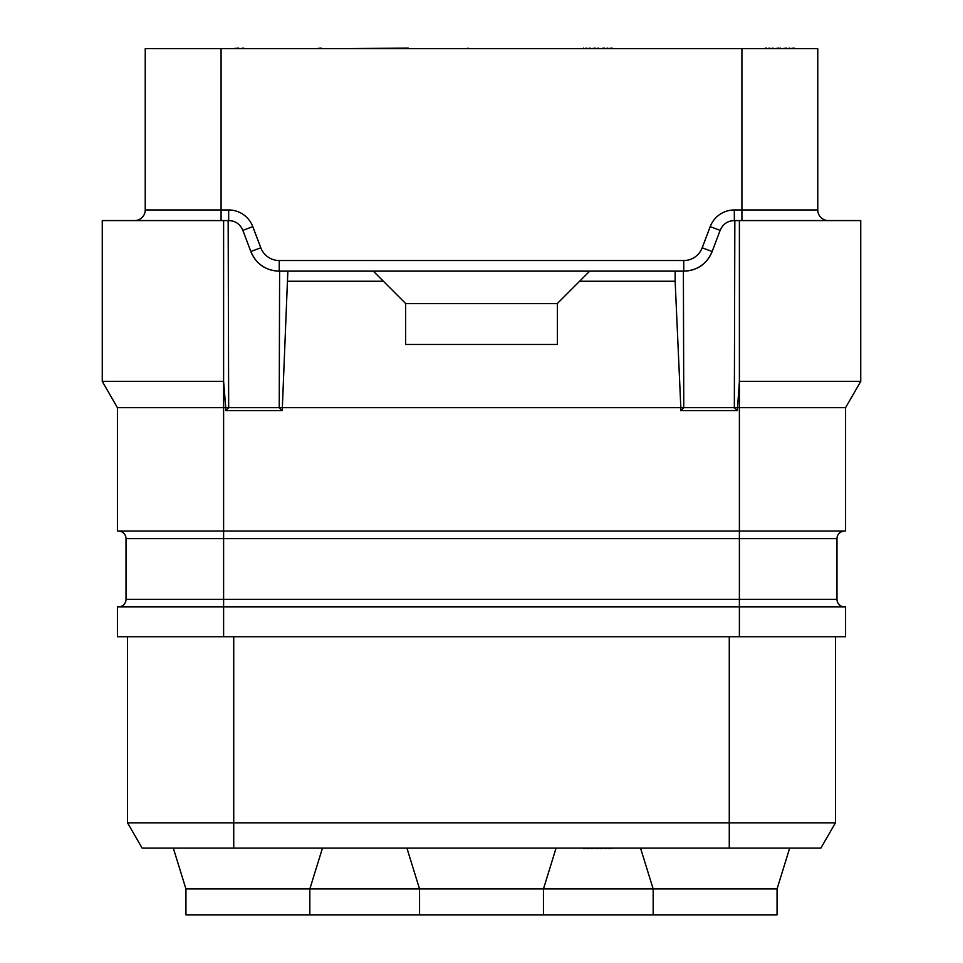 <?xml version="1.0" encoding="UTF-8"?>
<svg xmlns="http://www.w3.org/2000/svg" width="963" height="963" viewBox="0 0 963 963"><rect width="100%" height="100%" fill="white"/><g stroke="black" fill="none" stroke-linecap="round" stroke-linejoin="round"><path stroke-width="1.44" d="M118.437 606.907A7.584 7.584 0 0 0 126.021 599.323L739.391 599.323L739.391 606.907L117.426 606.907L117.426 636.736L845.574 636.736L845.574 606.907L739.391 606.907L739.391 636.736M835.463 636.736L835.463 822.823L820.861 848.102L142.139 848.102L127.537 822.823L127.537 636.736M142.139 848.102L127.537 822.823L835.463 822.823L820.861 848.102M844.563 606.907A7.584 7.584 0 0 1 836.979 599.323L836.979 538.642A7.584 7.584 0 0 1 844.563 531.058A7.584 7.584 0 0 0 836.979 538.642L739.391 538.642L739.391 531.058L117.426 531.058L117.426 407.674L102.259 381.396L102.259 220.575L228.664 220.575L228.664 209.958A25.784 25.784 0 0 1 252.788 226.63L260.792 247.78A19.717 19.717 0 0 0 279.234 260.528L683.766 260.528A19.717 19.717 0 0 0 702.208 247.78L710.213 226.63A25.784 25.784 0 0 1 734.336 209.958L817.768 209.958L817.768 48.656L145.232 48.656L145.232 209.958L228.664 209.958M126.021 599.323L126.021 538.642A7.584 7.584 0 0 0 118.437 531.058M845.574 407.674L739.391 407.674L739.391 531.058L845.574 531.058L845.574 407.674L860.741 381.396L860.741 220.575L734.841 220.575L734.336 407.674L683.766 407.674L680.769 410.611L737.321 410.611L739.391 381.492L739.391 220.575M739.391 381.492L739.391 407.674L734.336 407.674L737.321 410.611M228.664 220.575C235.466 220.852 240.196 224.126 242.857 230.386L250.862 251.536C256.182 264.055 265.644 270.591 279.234 271.145L287.853 271.145L282.231 410.611L225.679 410.611L225.739 407.674L223.609 407.674L223.609 538.642L739.391 538.642L739.391 599.323L836.979 599.323M279.607 271.145L279.234 407.674L680.829 407.674L680.769 410.611M683.393 271.145L683.766 407.674L680.829 407.674L675.147 281.256L675.147 271.145L683.766 271.145C697.356 270.591 706.818 264.055 712.139 251.536L720.143 230.386L710.213 226.63M734.841 220.575L734.336 220.575C727.534 220.852 722.804 224.126 720.143 230.386M721.203 228.135A15.167 15.167 0 0 1 722.515 226.233A15.167 15.167 0 0 0 721.203 228.135M729.605 221.334A15.167 15.167 0 0 1 731.856 220.78A15.167 15.167 0 0 0 729.605 221.334M683.766 271.145A30.335 30.335 0 0 0 688.726 270.735A30.335 30.335 0 0 1 683.766 271.145L683.766 260.528M689.785 270.543A30.335 30.335 0 0 0 693.204 269.64A30.335 30.335 0 0 1 689.785 270.543M693.324 269.604A30.335 30.335 0 0 0 697.284 267.967A30.335 30.335 0 0 1 693.324 269.604M697.513 267.858A30.335 30.335 0 0 0 704.206 263.224A30.335 30.335 0 0 1 697.513 267.858M704.386 263.068A30.335 30.335 0 0 0 707.311 259.938A30.335 30.335 0 0 1 704.386 263.068M707.396 259.829A30.335 30.335 0 0 0 709.454 256.952A30.335 30.335 0 0 1 707.396 259.829M712.139 251.536A30.335 30.335 0 0 1 710.008 256.026A30.335 30.335 0 0 0 712.139 251.536L702.208 247.78M287.853 271.145L675.147 271.145M287.853 281.256L383.406 281.256L405.652 303.514L405.652 344.465L557.348 344.465L557.348 303.514L579.594 281.256L675.147 281.256M282.231 410.611L279.234 407.674L228.664 407.674L228.159 220.575M225.679 410.611L228.664 407.674L225.739 407.674L223.609 381.396L102.259 381.396M223.609 220.575L223.609 381.396M117.426 407.674L223.609 407.674L223.609 381.492M231.144 220.78A15.167 15.167 0 0 1 233.395 221.334A15.167 15.167 0 0 0 231.144 220.78M240.485 226.233A15.167 15.167 0 0 1 241.797 228.135A15.167 15.167 0 0 0 240.485 226.233M134.615 220.575A10.617 10.617 0 0 0 145.232 209.958M828.385 220.575A10.617 10.617 0 0 1 817.768 209.958A10.617 10.617 0 0 0 828.385 220.575A10.617 10.617 0 0 1 817.768 209.958M260.792 247.78L250.862 251.536A30.335 30.335 0 0 0 252.992 256.026M253.546 256.952A30.335 30.335 0 0 0 255.604 259.829M255.689 259.938A30.335 30.335 0 0 0 258.614 263.068M258.794 263.224A30.335 30.335 0 0 0 265.487 267.858M265.716 267.967A30.335 30.335 0 0 0 269.676 269.604M269.796 269.64A30.335 30.335 0 0 0 273.215 270.543M274.274 270.735A30.335 30.335 0 0 0 279.234 271.145L279.234 260.528M640.527 848.102L653.167 888.945L777.057 888.945L789.696 848.102L777.057 888.945L777.057 914.85L185.943 914.85L185.943 888.945L309.833 888.945L309.833 914.85M653.167 914.85L653.167 888.945L543.445 888.945L543.445 914.85M556.084 848.102L543.445 888.945L309.833 888.945L322.473 848.102M173.304 848.102L185.943 888.945L173.304 848.102M406.916 848.102L419.555 888.945L419.555 914.85M415.763 48.656L408.276 48.656M321.112 48.656L408.276 48.15M314.636 48.656L321.112 48.15M612.974 48.656L612.131 48.656M611.288 48.656L612.131 48.15M607.918 48.656L611.288 48.15M604.547 48.656L607.918 48.15M598.649 48.656L604.547 48.15M595.278 48.656L598.649 48.15M590.223 48.656L595.278 48.15M586.84 48.656L590.223 48.15M583.47 48.656L586.84 48.15M582.627 48.656L583.47 48.15M795.005 48.656L794.162 48.656M793.319 48.656L794.162 48.15M789.949 48.656L793.319 48.15M786.578 48.656L789.949 48.15M780.68 48.656L786.578 48.15M778.995 48.656L780.68 48.15M773.096 48.656L778.995 48.15M769.726 48.656L773.096 48.15M766.355 48.656L769.726 48.15M765.513 48.656L766.355 48.15M764.67 48.656L765.513 48.15M243.844 48.656L264.067 48.656M238.788 48.656L243.844 48.15M230.362 48.656L238.788 48.15M496.667 48.656L468.018 48.656M466.333 48.656L468.018 48.15M373.295 271.145L383.406 281.256M557.348 303.646L405.652 303.646M589.705 271.145L579.594 281.256M860.741 381.396L739.391 381.396M370.249 848.102L360.138 848.102M582.627 848.102L583.47 848.102M584.312 848.102L583.47 848.608M587.683 848.102L584.312 848.608M591.065 848.102L587.683 848.608M596.964 848.102L591.065 848.608M600.334 848.102L596.964 848.608M605.39 848.102L600.334 848.608M608.76 848.102L605.39 848.608M612.131 848.102L608.76 848.608M612.974 848.102L612.131 848.608M233.732 848.102L233.732 636.736M729.268 636.736L729.268 848.102M126.021 538.642L223.609 538.642L223.609 636.736M734.336 220.575L734.336 209.958M242.857 230.386L252.788 226.63M221.081 220.575L221.081 48.656M741.919 220.575L741.919 48.656"/></g></svg>
